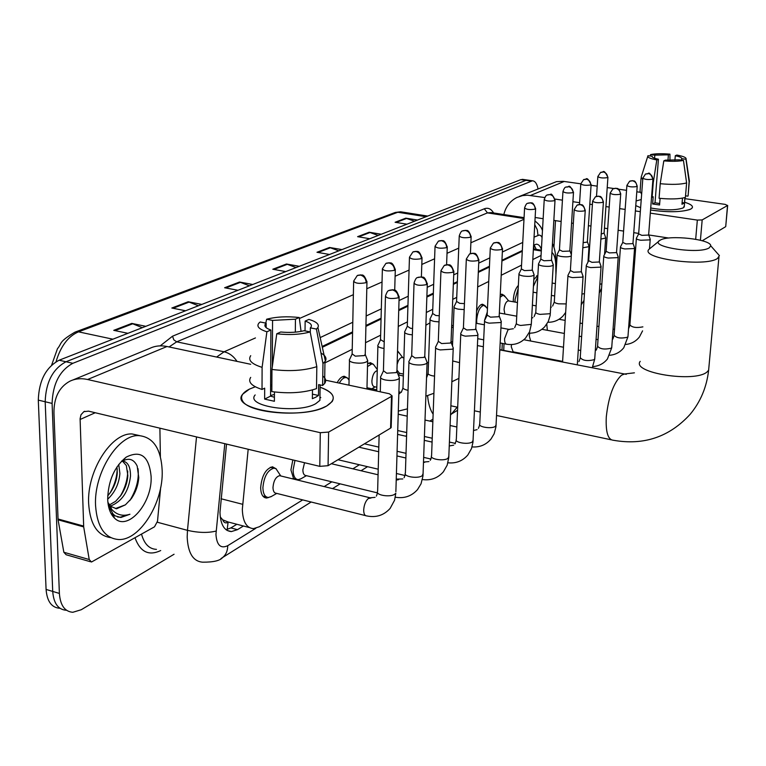 <?xml version="1.0" encoding="UTF-8"?>
<svg xmlns="http://www.w3.org/2000/svg" width="766" height="766" viewBox="0 0 766 766"><rect width="100%" height="100%" fill="white"/><g stroke="black" fill="none" stroke-linecap="round" stroke-linejoin="round"><path stroke-width="1.15" d="M337.193 382.665C339.376 378.557 341.741 376.432 344.298 376.269L347.515 378.011M367.556 363.764L370.371 362.672L373.368 364.3M476.567 311.341C478.31 306.821 480.292 304.447 482.513 304.226L484.667 305.452M500.246 294.709L501.874 294.144L503.904 295.303M513.316 301.775L513.325 299.487C513.871 293.043 515.556 288.351 518.362 285.421M533.806 279.552L537.876 275.3M501.969 350.072L502.285 343.379M293.742 479.133L290.927 469.951L292.832 459.926M268.885 497.44L266.558 498.024C262.834 497.699 260.861 494.223 260.66 487.616C261.8 475.686 265.735 468.744 272.457 466.791L276.267 468.888M248.184 449.259L242.324 509.323C242.765 521.636 246.48 528.08 253.489 528.645L259.377 526.73L302.694 499.892M220.254 516.945L222.743 519.846C223.844 522.757 225.625 523.571 228.086 522.268L227.176 529.507M228.392 522.096L222.743 519.846M522.278 251.258L501.912 261.034M489.407 267.047L478.319 272.37M457.34 282.443L453.338 284.368M433.317 293.991L426.863 297.084M407.924 306.18L398.732 310.594M381.056 319.087L365.909 326.364M352.571 332.77L322.333 347.295M541.055 255.451L532.81 259.55M521.541 265.16L501.213 275.262M488.727 281.467L477.658 286.963M456.728 297.371L452.735 299.353M432.752 309.282L426.317 312.49M407.426 321.873L398.253 326.431M380.625 335.192L365.526 342.699M352.226 349.315L324.947 362.873M555.915 274.879L555.781 265.323C555.618 258.803 554.335 254.494 551.951 252.397M324.19 486.573L331.841 481.833M352.867 468.811L359.388 464.77M405.578 436.151L406.593 435.519M429.86 421.108L432.943 419.194M534.4 356.334L534.888 356.037M298.692 479.631L297.553 480.062M226.525 444.089L219.976 512.368C220.474 524.586 224.275 530.991 231.38 531.585L237.45 529.66L243.444 526.003M236.876 524.279L230.853 527.918L226.047 529.737M174.064 554.249L81.234 609.736L72.818 612.283C64.765 611.632 60.294 605.351 59.384 593.43L52.098 403.414C52.787 383.833 59.7 370.466 72.856 363.304L532.437 180.786C535.108 180.987 536.966 183.649 538 188.79M59.652 608.261C51.542 607.582 47.023 601.31 46.084 589.427L38.3 400.12L45.184 401.757C45.855 382.224 52.787 368.886 65.981 361.763L525.926 180.355L528.281 180.192L525.926 180.355L65.981 361.763C52.787 368.886 45.855 382.224 45.184 401.757L52.72 591.429L45.184 401.757L52.098 403.414M66.221 610.263C58.139 609.602 53.639 603.321 52.72 591.429C53.639 603.321 58.139 609.602 66.221 610.263M541.39 249.496C540.231 246.03 538.575 244.258 536.401 244.182L533.615 245.091M522.316 250.511L501.95 260.277M489.445 266.271L478.348 271.585M457.379 281.639L453.376 283.564M433.345 293.167L426.892 296.26M407.952 305.337L398.751 309.742M381.075 318.216L365.937 325.483M352.59 331.879L322.141 346.471M534.074 244.871L536.277 249.4M38.3 400.12C38.951 380.616 45.893 367.316 59.126 360.221L520.909 179.627L523.283 179.474M378.193 235.44L369.174 232.232L381.267 234.243M369.806 238.724L357.607 236.675L369.174 232.232M414.559 221.221L405.798 218.166L417.556 220.053M406.966 224.189L395.103 222.274L405.798 218.166M249.429 285.804L239.538 282.022L252.742 284.502M237.948 290.285L224.62 287.748L239.538 282.022M198.413 305.749L188.197 301.747L201.803 304.428M185.573 310.776L171.833 308.028L188.197 301.747M142.332 327.685L131.781 323.405L145.818 326.326M127.912 333.315L113.751 330.338L131.781 323.405M338.821 250.846L329.524 247.466L341.971 249.611M329.543 254.475L316.98 252.282L329.524 247.466M296.049 267.564L286.465 264.002L299.286 266.3M285.747 271.595L272.811 269.239L286.465 264.002M162.191 470.736C163.436 502.4 140.073 540.461 118.768 539.542C104.846 538.441 97.11 527.065 95.549 505.397C93.797 472.689 118.433 434.121 138.962 435.624C153.363 437.137 161.099 448.838 162.191 470.736M110.601 537.608C97.406 535.654 90.091 524.298 88.636 503.54C86.836 470.899 111.53 432.436 132.145 433.968L139.766 435.643M107.68 499.087C108.236 480.713 114.412 466.724 126.218 457.12C140.82 449.834 149.121 456.287 151.113 476.49C152.53 503.042 127.673 531.997 114.393 517.988C110.256 513.89 108.025 507.59 107.68 499.087M125.385 504.851L116.566 508.787L115.522 508.509L125.385 504.851L131.283 498.714C135.735 492.232 138.234 485.156 138.761 477.496L137.191 466.092C133.763 458.949 128.583 457.436 121.67 461.553L126.218 457.12M109.414 504.928L115.695 501.251L120.98 495.267C125.136 488.938 127.424 482.369 127.836 475.542L126.361 465.575L122.445 461.065M110.409 506.096C121.938 501.548 128.631 491.59 130.488 476.222C130.603 466.896 127.932 461.831 122.483 461.036M122.206 461.027L121.641 461.046M107.7 495.947L110.687 492.098C114.699 485.874 116.892 479.449 117.265 472.833L116.939 466.954M107.69 499.202C114.91 492.452 118.979 483.892 119.898 473.512L118.74 464.426M116.566 508.787L110.639 506.326L107.891 502.324M108.341 505.445L113.148 514.13L115.245 515.891L120.865 517.49L129.933 514.254C122.713 516.543 116.585 514.867 111.568 509.208L107.949 502.822M111.75 514.714L112.564 514.647M109.931 493.18C114.574 485.156 116.987 477.074 117.198 468.936M120.09 496.512C125.059 488.086 127.606 479.593 127.721 471.023M129.837 500.591C136.472 489.704 139.201 479.056 138.014 468.639M110.907 513.22L113.531 515.317M117.543 516.964L120.042 517.261L129.933 514.254M326.594 406.047L322.227 408.029C300.08 417.374 249.553 413.046 242.832 401.327C239.911 396.865 242.133 392.776 249.496 389.08L255.174 386.82L249.496 389.08L242.822 394.078C228.144 409.934 302.254 420.84 326.594 406.047C337.231 399.21 335.068 392.929 320.102 387.203C331.391 391.273 335.412 396.06 332.147 401.575L326.594 406.047M160.678 487.435L157.509 521.225L154.502 526.817L91.47 562.024L89.229 559.534L83.686 526.903L58.082 519.817L53.965 413.152C53.773 397.87 59.011 387.251 69.677 381.305C75.097 378.663 81.062 378.059 87.592 379.505L320.293 432.694L328.624 432.072L328.068 465.69L319.786 466.36L88.578 411.15L83.858 411.668L81.004 414.741L80.095 418.743L83.686 526.903M90.474 561.737L66.135 554.747L63.846 552.257L58.082 519.817M72.818 380.013L149.696 348.415C154.962 345.859 160.726 345.227 166.998 346.51L250.702 364.29M390.641 426.193L391.167 427.591L390.583 428.108L391.503 396.367L328.624 432.072M391.503 396.367L392.087 395.869L389.367 393.753L324.679 380.003M390.583 428.108L328.068 465.69M159.893 428.175L160.381 456.68M320.801 397.631L319.958 397.056M310.201 331.927L304.102 330.711C297.265 332.396 289.481 332.827 280.739 331.994L276.756 333.775C289.452 335.173 300.598 334.56 310.201 331.927L316.818 366.665L316.511 388.64C303.863 392.834 288.964 393.82 271.834 391.608L271.949 369.451L276.756 333.775M270.886 330.022L266.884 331.783C258.736 329.16 256.15 326.192 259.119 322.879L260.22 321.988L266.166 323.166L265.524 323.798C263.839 326.086 265.63 328.164 270.886 330.022L270.561 396.127L274.42 397.267M266.166 323.166L266.147 327.628M322.773 375.953C325.809 378.404 326.431 380.922 324.631 383.498L322.63 385.47L318.646 384.618L318.493 395.467L315.87 397.161L312.365 398.684L312.48 389.932M319.987 395.342L319.91 400.369L315.774 403.663C297.993 414.291 244.68 406.44 255.164 394.94M266.884 331.783L262.106 367.354L262.029 389.454L264.672 388.151L264.634 399.105L274.391 401.279L274.448 391.972M262.029 389.454C251.507 386.016 247.724 381.995 250.693 377.389M262.106 367.354C251.535 364.022 247.734 360.135 250.712 355.683M320.973 353.049C325.416 355.558 326.89 358.229 325.406 361.054L322.965 363.611L316.415 329.064L310.335 327.867L310.287 332.339M322.63 385.47L322.965 363.611M272.323 366.675L272.562 320.399L266.645 319.231L265.783 323.089M265.515 324.305L265.074 326.297M266.645 319.231C276.191 316.751 287.059 316.186 299.247 317.517L295.446 319.192L295.322 332.147M301.067 331.391L299.247 317.517M305.031 330.893L305.146 321.098L308.918 319.412C316.492 321.691 319.489 324.391 317.909 327.513L316.415 329.064M272.562 320.399L295.446 319.192M305.146 321.098C310.565 322.926 312.451 325.023 310.805 327.379L310.335 327.867M316.818 366.665C304.112 370.687 289.155 371.615 271.949 369.451M270.561 395.534L274.429 394.413M271.863 385.509L270.609 385.92M318.493 395.467L312.423 394.145M270.561 396.127L264.634 399.105M271.863 385.317L270.618 385.049M709.306 247.782L710.714 245.79C711.384 239.231 668.661 234.559 660.196 240.179L660.091 240.246C647.289 246.642 699.454 254.772 709.306 247.782M716.229 252.024L719.398 255.614L717.541 258.401C705.764 267.42 639.639 258.535 648.898 249.371L658.971 241.156M457.225 407.139L450.504 415.115M433.135 414.167C430.205 409.982 428.357 403.864 427.6 395.83M452.677 341.454L451.126 342.086M451.595 327.733L453.261 326.996M425.867 325.215L429.937 322.869M365.564 515.623L276.267 493.285C274.18 493.103 273.089 491.14 272.983 487.415C273.625 480.703 275.837 476.787 279.59 475.667L280.729 475.945M271.413 496.464L268.426 497.469C264.931 497.163 263.092 493.907 262.901 487.703C263.973 476.519 267.66 470.008 273.95 468.17L275.98 468.706L278.881 473.091M380.683 376.527C379.984 377.935 381.516 379.084 385.279 379.974C390.622 380.865 394.969 380.587 398.31 379.122L399.469 377.973L398.895 376.527M385.442 296.873L383.431 370.754L386.763 373.224L396.175 372.621L396.922 371.137M377.552 492.921L305.969 475.562C303.978 475.37 302.943 473.436 302.867 469.769L304.542 462.721M301.057 478.731L298.309 479.66C294.987 479.344 293.254 476.136 293.1 470.037L294.967 460.433M408.977 361.217C408.326 362.557 409.867 363.649 413.583 364.492C418.801 365.344 422.985 365.085 426.155 363.706L427.208 362.663L426.7 361.351M414.023 283.688L411.687 355.606L415.019 357.952L424.096 357.396L424.785 356.046M435.643 346.787C435.04 348.061 436.572 349.105 440.239 349.918L452.38 349.181L453.348 348.224L452.888 347.046M440.938 271.279L438.296 341.33L441.628 343.57L450.398 343.044L451.03 341.827M460.797 333.181C460.242 334.388 461.774 335.384 465.393 336.159L477.132 335.479L478.013 334.608L477.611 333.526M466.312 259.588L463.411 327.858L466.733 329.993L475.217 329.514L475.801 328.403M484.581 320.312C484.064 321.461 485.587 322.419 489.168 323.166L500.524 322.534L501.337 321.72L500.974 320.743M490.278 248.538L487.147 315.123L490.46 317.162L498.676 316.722L499.212 315.707M567.979 275.205C567.596 276.162 569.1 276.957 572.48 277.598L582.553 277.129L582.897 275.846M574.174 209.922L570.373 270.484L573.638 272.208L580.915 271.873L581.308 271.154M586.316 265.285C585.961 266.195 587.455 266.97 590.797 267.593L600.582 267.142L600.908 265.965M592.597 201.448L588.681 260.67L591.917 262.326L598.993 262.01L599.366 261.35M562.608 361.38L513.143 351.833L511.257 346.749L511.516 344.556M503.75 350.416L503.99 343.704M603.8 255.825C603.464 256.706 604.948 257.443 608.242 258.046L617.769 257.635L618.076 256.533M610.138 193.377L606.126 251.315L609.343 252.904L616.228 252.617L616.573 251.995M530.714 341.033L529.306 336.092L529.737 333.153M620.47 246.805C620.173 247.648 621.638 248.366 624.893 248.94L634.162 248.557L634.459 247.542M626.875 185.688L622.768 242.401L625.956 243.923L632.659 243.645L632.984 243.081M547.355 330.309L546.771 324.181M638.605 234.032L636.402 238.197C636.115 239.002 637.58 239.691 640.788 240.246L649.827 239.882L650.095 238.944M642.837 178.344L638.653 233.879L641.831 235.344L648.362 235.085L648.658 234.559M349.488 359.513C348.827 360.815 350.263 361.887 353.825 362.701C360.47 363.659 365.066 363.113 367.623 361.073L367.23 359.436M353.633 281.831L352.13 353.863L355.271 356.152L364.472 355.587L365.258 354.151M377.916 345.112C377.293 346.356 378.739 347.371 382.263 348.157L384.044 348.434M382.368 269.46L380.51 339.616L384.216 341.895M404.735 331.525C404.161 332.703 405.616 333.679 409.082 334.436L412.357 334.838M409.446 257.797L407.292 326.172L410.442 328.25L412.568 328.528M339.328 383.115C341.33 379.524 343.474 377.657 345.772 377.533L347.477 377.983L349.085 379.591M376.824 387.223L374.708 386.773C372.86 386.562 371.922 384.609 371.893 380.922C372.477 375.005 374.268 371.567 377.255 370.6M430.09 318.685C429.554 319.805 431.009 320.734 434.437 321.461L439.023 321.902M435.031 246.786L432.608 313.466L435.749 315.458L439.263 315.774M367.489 366.579L371.816 363.898L373.396 364.319L375.656 367.364M403.414 374.057L399.44 373.243L396.96 370.045M454.094 306.524C453.596 307.597 455.042 308.487 458.432 309.186L464.186 309.598M459.227 236.368L456.565 301.44L459.705 303.346L464.435 303.614M397.123 364.626C398.196 360.25 399.804 357.856 401.939 357.473L402.619 357.607M397.525 351.134L400.072 354.103M518.984 273.663C518.582 274.601 520.018 275.387 523.283 276.009C528.722 276.698 532.313 276.382 534.055 275.071L533.883 274.19M524.566 208.275L521.34 268.923L524.451 270.609L531.805 270.274L532.265 269.508M538.527 263.763C538.153 264.663 539.58 265.419 542.807 266.022C548.111 266.683 551.597 266.396 553.253 265.141L553.1 264.337M476.749 323.367L476.663 320.111C477.601 311.465 479.995 306.524 483.844 305.289L486.448 307.453M544.214 199.83L540.844 259.138L543.946 260.756L551.099 260.44L551.52 259.731M484.629 320.025L487.291 312.049M504.823 314.022L504.066 309.521C504.622 304.466 506 301.574 508.184 300.856L508.605 300.933M557.15 254.331C556.805 255.202 558.222 255.921 561.411 256.505C566.007 257.108 569.301 256.916 571.292 255.94M562.933 191.787L559.439 249.812L562.522 251.363L569.473 251.066L569.866 250.415M500.121 297.237L503.176 295.169L505.598 297.16M515.058 302.082L515.058 299.554L518.209 288.303M583.156 242.65L587.005 242.133L587.378 241.52M582.83 247.763L589.006 246.662L588.882 245.972M601.224 234.07L604.096 233.027M600.879 239.088L605.676 238.044L605.561 237.403M533.433 286.35L537.78 276.89M690.817 209.051L689.706 209.558C680.524 212.259 667.473 212.412 650.554 210.008C668.919 212.536 682.334 212.22 690.817 209.051C694.245 206.877 692.177 204.608 684.622 202.253C690.712 204.11 693.249 205.987 692.234 207.892L690.817 209.051M640.625 207.701L635.77 205.604L640.625 207.701M503.817 214.537C505.771 206.619 510.146 200.922 516.954 197.446L522.556 195.598L527.515 195.186L544.76 197.551M519.405 196.441L556.48 181.638L563.23 181.331L580.8 183.821C582.514 185.286 585.837 185.659 590.758 184.951L591.122 184.424M636.115 200.951L641.247 199.533L636.115 200.951M554.957 199.055L562.435 200.156M572.911 201.707L579.603 202.693M589.82 204.206L592.386 204.589M605.916 206.581L609.19 207.069M619.665 208.62L625.152 209.424M635.378 210.937L640.328 211.675M650.315 213.149L697.338 220.091L702.183 219.919L700.411 240.256M725.737 226.42L727.518 205.527L702.183 219.919M727.518 205.527L725.201 204.388L684.919 198.653M591.065 185.276L597.193 186.157M607.218 187.584L613.69 188.503M618.516 189.192L626.531 190.332M636.795 191.797L639.83 192.228M725.565 226.736L702.25 240.754M668.795 238.044L648.745 234.961M638.691 233.419L633.76 232.663M623.581 231.093L618.124 230.25M607.697 228.651L604.431 228.144M590.969 226.075L588.412 225.683M573.332 223.366L571.57 223.097M561.143 221.489L553.837 220.369M543.142 218.722L535.137 217.487M555.503 220.618L553.933 247.083M683.454 160.4L679.136 159.826L665.405 160.151L663.806 160.87C672.222 161.578 678.772 161.415 683.454 160.4L686.614 182.95L685.398 197.436C679.318 199.093 670.547 199.371 659.076 198.27L660.225 183.706L663.806 160.87M658.425 159.232L656.807 159.941C649.884 158.61 646.935 157.202 647.969 155.718L652.211 156.274C651.789 157.308 653.858 158.294 658.425 159.232L655.026 202.77L659.67 203.536M652.211 156.274L652.172 156.791M684.909 197.59L684.459 202.933L681.97 204.244L682.477 198.135M684.306 206.016L683.157 207.94C675.66 210.449 664.85 210.468 650.717 207.988M656.807 159.941L653.245 182.729L652.115 197.274L653.178 196.747L652.622 203.976L659.555 204.991L660.081 198.375M652.115 197.274L651.55 197.168M641.649 194.133L640.05 191.414L641.037 178.239M688.194 194.717L689.094 181.714L685.953 159.242L681.654 158.677L681.539 160.142M685.532 195.818L687.887 196.153M653.245 182.729L652.67 182.624M642.741 179.684L641.123 177.07M689.228 180.039L689.094 181.714M654.576 158.246L654.815 155.144L650.593 154.588L650.152 155.996M650.593 154.588C655.294 153.612 661.747 153.459 669.944 154.148L668.392 154.837L667.952 160.324M669.963 160.4L669.944 154.148M674.913 160.333L675.286 155.737L676.828 155.048C683.425 156.274 686.508 157.614 686.077 159.079L685.953 159.242M654.815 155.144L668.392 154.837M675.286 155.737C679.844 156.657 681.97 157.633 681.654 158.677M686.614 182.95C680.524 184.529 671.725 184.778 660.225 183.706M684.459 202.933L682.104 202.597M655.026 202.77L652.622 203.976M552.468 243.569C554.977 248.49 556.078 255.48 555.762 264.548M221.068 498.762L242.583 504.277M533.356 249.697L541.303 250.989M230.853 527.918L237.45 529.66M224.802 443.677L215.945 534.39C216.749 545.201 220.685 548.963 227.732 545.689L255.777 528.329M220.972 558.577L222.676 557.466C220.101 560.683 213.417 562.254 202.636 562.177C193.109 561.411 187.957 553.042 187.182 537.062L187.479 530.35L157.356 522.249M311.159 502.008L222.676 557.466C225.98 554.766 227.665 550.84 227.732 545.689M160.697 550.543C148.738 556.202 140.178 551.951 135.017 537.809M141.528 534.132C144.228 543.956 149.198 549.03 156.456 549.366M160.218 345.859L172.541 336.188L484.323 208.792C488.019 207.404 491.102 208.792 493.582 212.958M72.856 363.304L59.126 360.221M59.384 593.43L46.084 589.427M530.962 181.073L520.909 179.627M216.634 357.052L224.084 351.795L176.697 341.827L169.066 346.95M216.098 531.058C207.94 533.079 198.404 532.839 187.479 530.35L196.517 436.926M524.021 218.53L487.444 212.881L176.697 341.827L173.786 339.817L172.541 336.188M491.322 212.603L487.444 212.881L484.323 208.792M237.02 361.38C233.573 356.2 229.254 353.002 224.084 351.795L255.442 337.94M299.372 318.532L353.365 294.68M366.799 288.753L382.033 282.022M395.112 276.248L409.063 270.082M421.807 264.452L434.59 258.803M447.028 253.307L458.748 248.136M470.889 242.774L523.973 219.315M542.079 237.47L540.844 235.698L539.321 235.009L534.055 237.134M522.747 242.439L502.352 252.014M489.838 257.893L478.731 263.111M457.733 272.974L453.721 274.86M433.671 284.282L427.198 287.317M408.24 296.222L399.029 300.55M381.324 308.861L366.158 315.985M352.791 322.266L320.159 337.595M537.971 235.286L537.292 229.723L534.745 224.649M533.816 244.996L533.902 249.007M75.47 331.956L394.873 212.613L397.822 212.259L78.477 331.841L74.953 332.147C58.139 342.191 62.352 342.881 57.469 348.683L51.638 365.104M402.179 212.038L397.822 212.259L426.04 216.73M112.889 339.194L78.477 331.841C68.069 336.36 60.591 346.328 56.042 361.753M287.422 264.27L273.96 269.45M240.524 282.309L225.807 287.978M189.221 302.053L173.049 308.267M132.834 323.74L115.005 330.596M330.452 247.715L318.091 252.474M370.074 232.481L358.689 236.857M406.679 218.396L396.156 222.446M166.998 346.51L87.592 379.505M95.233 412.74L80.095 419.481M57.996 518.984L83.609 526.07M319.786 466.36L320.293 432.694M63.846 552.257L89.229 559.534M626.301 374.306L624.51 373.99L621.456 375.244C613.585 382.78 608.53 396.683 606.289 416.934C605.59 432.005 607.926 439.78 613.298 440.249C643.823 445.649 669.455 436.984 690.214 414.243C700.593 401.69 706.731 387.022 708.627 370.217L708.895 367.24M640.204 361.361C630.973 372.841 695.49 383.105 707.229 371.788L708.627 370.217L718.929 257.156M398.397 297.802C398.138 293.656 396.175 291.042 392.489 289.96L388.975 290.525C387.893 290.458 386.725 292.306 385.461 296.088C387.041 298.577 391.349 299.142 398.397 297.802L399.134 296.49M379.132 434.992L377.628 491.265C374.928 495.085 390.22 497.68 394.844 494.166L395.821 493.189L394.557 500.246L390.143 508.404C383.833 515.384 376.001 517.873 366.627 515.891C364.693 515.757 363.716 513.775 363.697 509.965C364.061 504.871 365.593 501.06 368.283 498.542L371.041 498.015M399.306 378.289L395.869 491.715M426.643 284.617C426.423 280.595 424.508 278.058 420.907 277.024L417.47 277.589C416.417 277.522 415.277 279.312 414.052 282.98C415.679 285.335 419.873 285.881 426.643 284.617L427.332 283.43M408.948 362.347L405.396 472.948C402.83 476.557 417.805 479.066 422.181 475.734L423.119 473.512M396.223 480.081L398.646 479.65M453.233 272.217C453.041 268.301 451.174 265.84 447.65 264.854L444.29 265.419L440.957 270.637C442.624 272.868 446.722 273.395 453.233 272.217L453.865 271.145M435.605 347.812L431.584 455.665C429.151 459.083 443.83 461.505 447.957 458.346L448.828 456.325M423.521 462.214L424.709 462.329M478.31 260.526C478.128 256.706 476.318 254.322 472.871 253.374L469.577 253.939L466.331 259.004C468.026 261.129 472.019 261.637 478.31 260.526L478.884 259.55M460.759 334.1L456.335 439.339C454.018 442.576 468.409 444.912 472.316 441.925L473.12 440.077M453.673 445.17L449.364 445.946M501.989 249.477C501.826 245.762 500.064 243.444 496.694 242.535L493.457 243.09L490.297 248.012C492.021 250.032 495.918 250.52 501.989 249.477L502.525 248.586M484.543 321.155L479.755 423.885C477.553 426.959 491.667 429.219 495.363 426.375L496.109 424.69M584.87 210.822C584.764 207.462 583.165 205.384 580.063 204.589L577.076 205.125L574.203 209.558C575.984 211.234 579.536 211.655 584.87 210.822L585.262 210.2M603.062 202.339C602.976 199.055 601.406 197.025 598.37 196.259L595.431 196.795L592.616 201.113C594.406 202.712 597.892 203.124 603.062 202.339L603.426 201.755M586.277 265.821L580.245 357.598C582.6 360.623 587.263 361.313 594.244 359.685L594.761 358.574M620.383 194.258C620.307 191.04 618.784 189.068 615.797 188.321L612.915 188.857L610.167 193.07C611.957 194.612 615.366 195.004 620.383 194.258L620.728 193.721M603.761 256.323L597.566 346.175C599.922 349.076 604.489 349.746 611.278 348.195L611.756 347.17M636.91 186.55C636.843 183.409 635.349 181.475 632.419 180.757L629.585 181.283L626.894 185.401C628.695 186.875 632.027 187.258 636.91 186.55L637.226 186.061M620.441 247.265L614.102 335.269C616.458 338.055 620.939 338.706 627.536 337.231L627.986 336.274M652.68 179.196C652.622 176.123 651.157 174.236 648.285 173.537L645.499 174.054L642.865 178.085C644.666 179.503 647.931 179.866 652.68 179.196L652.977 178.737M636.364 238.619L629.901 324.851C632.007 327.446 636.335 328.116 642.885 326.862M366.167 282.683C365.909 278.642 363.994 276.114 360.451 275.08L357.282 275.53L353.653 281.093C355.146 283.41 359.321 283.937 366.167 282.683L366.962 281.419M394.586 270.321C394.346 266.396 392.489 263.935 389.013 262.939L385.911 263.399L382.387 268.789C383.919 270.992 387.989 271.499 394.586 270.321L395.304 269.172M421.367 258.659C421.156 254.839 419.347 252.454 415.948 251.497L412.903 251.957L409.465 257.194C411.045 259.281 415.009 259.77 421.367 258.659L422.037 257.615M404.707 332.492L403.012 386.983C402.447 388.285 403.874 389.339 407.301 390.153L408.048 390.287M446.664 247.657C446.473 243.933 444.711 241.616 441.388 240.696L438.401 241.156L435.05 246.231C436.658 248.222 440.527 248.701 446.664 247.657L447.277 246.7M430.061 319.556L428.146 372.764C427.61 374.009 429.046 375.024 432.436 375.8L434.552 376.125M470.592 237.24C470.42 233.62 468.696 231.361 465.441 230.48L462.511 230.93C461.563 230.777 460.471 232.424 459.246 235.871C460.883 237.766 464.665 238.226 470.592 237.24L471.157 236.368M452.706 360.968L459.562 362.624M535.185 209.137C535.061 205.767 533.462 203.679 530.398 202.885L527.63 203.335C526.749 203.191 525.735 204.714 524.586 207.892C526.271 209.549 529.804 209.961 535.185 209.137L535.635 208.457M518.946 274.276L516.38 322.888C515.978 323.922 517.395 324.784 520.631 325.454L531.307 324.363L529.574 331.812L525.505 338.141C520.258 343.388 513.986 345.409 506.68 344.212C505.206 344.011 504.507 342.172 504.583 338.677L508.002 329.753L509.438 329.476M534.055 275.071L531.345 323.692M554.613 200.682C554.498 197.389 552.937 195.359 549.94 194.593L547.221 195.033C546.359 194.899 545.373 196.374 544.233 199.476C545.938 201.065 549.394 201.468 554.613 200.682L555.034 200.06M538.498 264.327L535.807 311.906C535.434 312.901 536.842 313.725 540.03 314.376L550.026 313.725L550.428 312.739M573.112 192.63C573.016 189.413 571.493 187.431 568.544 186.684L565.873 187.124C565.04 186.99 564.063 188.436 562.953 191.462C564.666 192.984 568.046 193.377 573.112 192.63L573.504 192.055M557.121 254.848L554.325 301.44C553.981 302.398 555.379 303.183 558.538 303.815L566.189 303.92M590.758 184.951C590.663 181.801 589.178 179.866 586.287 179.148L583.654 179.589L580.8 183.821M581.93 294.048L584.448 293.665M607.591 177.626C607.515 174.543 606.059 172.656 603.215 171.957L600.64 172.388L597.834 176.534C599.558 177.932 602.804 178.296 607.591 177.626L607.936 177.128M599.855 284.291L601.865 283.784M564.197 181.456L530.532 195.445M695.681 239.251L697.338 220.091M533.529 248.95L533.452 247.935M228.555 522.096L249.333 527.554M533.404 248.931L541.351 250.223M266.558 498.024L264.471 497.498M227.1 530.445L231.38 531.585M532.437 180.786L522.402 179.34M524.068 217.659L491.724 212.67M542.462 230.729C541.706 227.607 539.197 224.352 534.946 220.943M332.53 488.612L340.142 483.844M361.035 470.745L367.517 466.685M451.959 413.755L457.561 410.25M395.256 212.46L400.532 211.78L427.715 216.079M110.639 506.326L111.568 509.208M113.148 514.13L114.393 517.988M138.962 435.624L132.145 433.968M120.865 517.49L120.042 517.261M84.71 411.294L83.858 411.668M391.167 427.591L392.087 395.869M265.524 323.798L265.505 326.977M320.14 384.934L319.91 400.369M324.966 361.715L324.631 383.498M317.909 327.513L325.406 361.054M710.714 245.79L719.398 255.614M450.877 405.788L457.685 407.234M474.441 410.796L480.301 412.031M496.569 415.488L611.182 439.799M453.319 325.713L451.691 325.406M499.834 349.899L624.51 373.99L634.411 372.831M477.41 345.571L483.346 346.72M376.384 496.1L377.581 492.73M276.765 493.409L270.666 496.885M266.463 496.971L262.853 496.062M383.278 371.271L380.951 376.221M389.607 290.218L392.929 289.74C392.987 291.032 395.869 286.589 399.124 297.285L396.903 372.027M375.053 497.354L370.055 497.795L279.59 475.667M280.777 475.964L275.98 468.706M273.95 468.17L270.312 467.289M380.281 391.819L380.654 377.782M397.018 371.797L399.469 377.973M404.113 477.687L405.338 474.259M427.064 362.95L422.985 476.002L421.032 483.796L417.547 489.56C411.629 496.205 404.218 498.752 395.333 497.211M306.429 475.667L300.368 479.123M296.557 479.229L293.043 478.367M411.543 356.066L409.226 360.93M418.092 277.292L421.875 276.919C422.344 278.202 424.144 274.151 427.313 284.148L424.757 356.851M402.782 478.951L396.252 479.104M331.352 463.708L378.069 474.786M424.862 356.64L427.208 362.663M430.281 460.318L431.536 456.852M453.213 348.492L448.78 457.522L447.191 465.163L443.409 471.779C437.846 478.108 430.846 480.694 422.411 479.545M337.978 459.724L378.222 469.204M396.424 473.493L405.109 475.542M438.171 341.741L435.864 346.529M444.893 265.122L448.033 264.672C448.062 265.936 450.686 261.57 453.845 271.786L451.002 342.555M428.941 461.582L423.531 462.061M358.861 447.172L378.682 451.739M396.951 455.942L405.875 458.001M451.097 342.364L453.348 348.224M455.004 443.907L456.277 440.412M477.898 334.847L472.976 442.25L471.511 448.55L467.854 454.975C462.597 461.017 455.962 463.631 447.938 462.798M364.444 443.82L378.806 447.105M397.094 451.289L406.028 453.328M423.694 457.379L430.99 459.045M463.296 328.221L460.998 332.942M470.171 253.651L473.225 253.211C473.273 254.494 475.715 250.08 478.865 260.134L475.772 329.054M397.611 434.37L406.574 436.371M424.297 440.345L432.091 442.087M475.858 328.882L478.013 334.608M478.415 428.357L479.698 424.862M501.223 321.95L495.966 426.729L494.147 433.795L490.987 439.062C486.017 444.855 479.707 447.468 472.057 446.913M397.726 430.549L406.689 432.551M424.441 436.505L432.235 438.238M449.403 442.068L455.349 443.39M487.042 315.458L484.763 320.092M494.041 242.812L497.019 242.382C497.048 243.655 499.375 239.27 502.496 249.113L499.183 316.301M477.084 429.63L473.551 430.521M398.215 414.205L407.215 416.168M425.025 420.046L432.847 421.76M450.082 425.513L456.852 426.988M499.26 316.147L501.337 321.72M577.305 364.875L583.06 276.698M570.306 270.714L568.113 275.042M577.621 204.867L580.264 204.474C581.068 205.48 582.859 202.396 585.234 210.564L581.279 271.566M562.57 362.021L567.941 275.789M581.337 271.451L583.137 276.536M578.924 361.629L580.207 358.229M592.252 367.757L594.713 359.206L601.061 266.75M588.614 260.871L586.44 265.132M595.967 196.536L598.562 196.153C599.29 197.14 601.051 194.066 603.407 202.09L599.338 261.723M499.844 349.66L562.579 361.782M599.385 261.618L601.128 266.597M596.245 350.119L597.518 346.759M618.21 257.261L611.718 347.754L607.428 358.986C603.656 363.639 598.792 366.177 592.836 366.579M513.392 351.881L512.875 352.178M606.059 251.507L603.914 255.691M613.442 188.599L616.027 188.235C616.735 189.192 618.449 186.234 620.709 194.028L616.544 252.349M523.858 339.74L563.489 347.228M578.273 350.024L580.714 350.483M616.592 252.244L618.277 257.117M612.8 339.137L614.054 335.805M634.574 248.213L627.948 336.81L623.783 347.735C620.154 352.255 615.462 354.763 609.717 355.261M622.701 242.563L620.584 246.681M630.112 181.035L632.601 180.671C633.29 181.619 634.985 178.679 637.207 186.339L632.955 243.406M541.907 329.303L564.351 333.449M579.182 336.197L581.624 336.657M596.082 339.328L598.016 339.683M633.003 243.31L634.641 248.079M628.618 328.624L629.863 325.349M642.569 330.864L639.409 336.983C635.914 341.368 631.395 343.857 625.841 344.441M649.491 248.73L650.21 239.566M646.016 173.815C649.07 174.935 648.18 169.047 652.958 178.995L648.639 234.856M559.017 319.278L565.164 320.389M580.034 323.089L582.486 323.539M596.982 326.163L598.916 326.517M613.059 329.083L614.524 329.351M648.678 234.769L650.267 239.442M348.97 385.164L349.468 360.69M351.987 354.361L349.736 359.225M357.818 275.3L360.853 274.879C360.891 276.162 363.582 271.671 366.952 282.166L365.238 354.993M366.952 388.984L367.623 361.073M365.353 354.782L367.766 360.786M376.728 391.062L377.887 346.175M380.386 340.056L378.145 344.853M386.437 263.169L389.425 262.767C389.53 264.002 392.096 259.731 395.294 269.843L394.71 290.18M401.307 392.297L402.973 388.027M407.455 408.843L398.31 411.131M407.177 326.565L404.946 331.285M413.42 251.727L416.283 251.334C416.34 252.636 418.743 248.136 422.018 258.228L421.386 276.832M400.024 393.351L398.837 393.839M366.981 387.749L376.757 389.827M349.066 380.175L347.477 377.983M345.772 377.533L342.287 376.805M426.528 377.858L428.108 373.722M433.91 393.264L425.877 396.156M398.895 391.886L401.231 392.384M375.129 386.868L371.874 388.783M432.493 313.821L430.281 318.455M438.908 240.926L441.733 240.553C441.8 241.769 444.165 237.556 447.258 247.255L446.588 264.682M398.253 374.919L403.356 375.972M377.284 369.547L373.396 364.319M371.816 363.898L368.436 363.208M458.901 378.375L451.863 381.717M452.495 346.002L454.056 307.319M399.823 373.32L398.042 374.382M456.459 301.766L454.267 306.323M463.009 230.71L465.766 230.346C465.833 231.543 468.122 227.397 471.138 236.876L470.42 253.546M401.939 357.473L403.921 357.866M427.236 362.557L428.5 362.806M402.753 357.636L397.985 351.355M514.656 327.685L516.341 323.549M477.716 338.677L483.672 339.817M500.179 342.976L506.182 344.125M521.263 269.172L519.118 273.5M528.1 203.124L530.647 202.779C530.685 203.967 532.705 199.869 535.616 208.84L532.236 269.938M513.383 328.738L508.978 329.39L500.935 327.886M476.031 323.233L484.371 324.794M532.293 269.814L534.141 274.898M534.093 316.607L535.769 312.518M553.253 265.141L550.151 315.477L548.264 321.557L544.741 326.756C540.403 331.218 535.147 333.344 528.971 333.133M540.777 259.358L538.651 263.619M547.68 194.823L550.409 194.516C551.242 193.147 552.774 195.11 555.015 200.405L551.491 260.124M532.83 317.66L531.652 318.196M499.346 313.016L516.734 316.195M487.444 308.688L484.926 305.577M551.549 260.019L553.33 264.988M483.844 305.289L480.904 304.753M552.621 306.046L554.287 302.005M565.653 312.432L563.087 315.908C558.921 320.226 553.866 322.342 547.91 322.266M559.372 250.003L557.265 254.197M566.333 186.923C569.119 188.187 568.554 181.973 573.485 192.371L569.847 250.779M551.376 307.089L550.744 307.425M508.184 300.856L517.452 302.513M532.38 305.184L536.152 305.854M508.729 300.952L504.191 295.446M569.894 250.674L571.359 254.8M503.176 295.169L500.322 294.661M584.104 179.388C586.287 180.862 586.134 174.198 591.103 184.711L587.35 241.855M584.008 300.396L581.222 304.811M533.107 292.191L536.88 292.851M551.463 295.408L554.651 295.963M587.991 262.096L589.006 246.662M587.398 241.759L589.073 246.528M580.781 184.118L579.489 204.455M583.912 301.919L583.213 301.938M601.08 172.187C603.254 173.662 603.005 167.074 607.917 177.406L604.077 233.343M601.559 288.313L599.251 293.139M552.19 283.056L555.398 283.602M604.546 254.456L605.676 238.044M604.115 233.247L605.743 237.92M537.837 276.009L536.621 275.808M597.825 176.802L596.513 196.345M725.718 226.602L727.671 205.403M685.015 197.551L684.22 207.088M689.314 181.465L688.098 195.895M647.72 156.503L641.266 176.898M686.077 159.079L689.419 181.293"/></g></svg>

